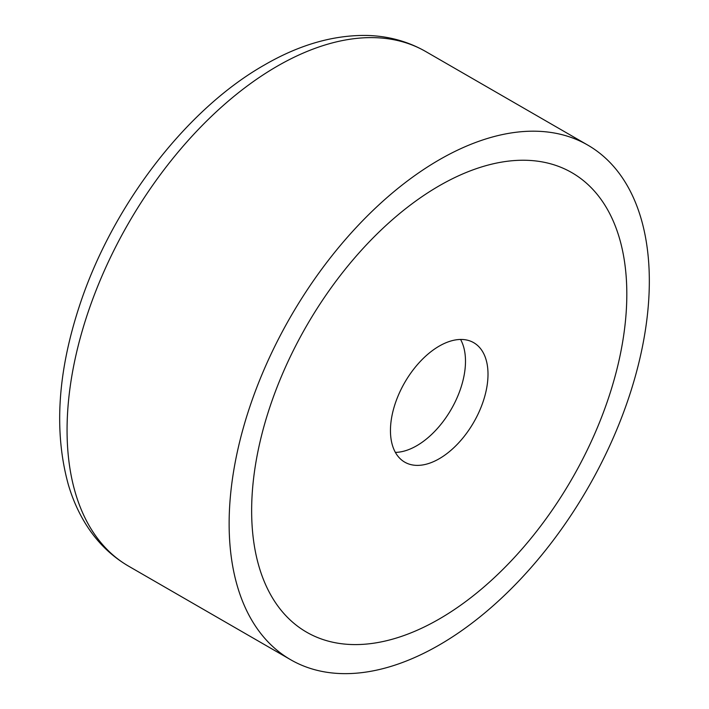 <?xml version="1.0" encoding="UTF-8"?>
<svg xmlns="http://www.w3.org/2000/svg" width="709" height="709" viewBox="0 0 709 709"><rect width="100%" height="100%" fill="white"/><g stroke="black" fill="none" stroke-linecap="round" stroke-linejoin="round"><path stroke-width="1.06" d="M229.131 523.712A297.124 171.543 120 0 0 290.672 659.733A297.124 171.543 120 0 0 519.626 580.13A297.124 171.543 120 0 0 649.329 281.118A297.124 171.543 120 0 0 587.788 145.106A297.124 171.543 120 0 0 358.825 224.709A297.124 171.543 120 0 0 229.131 523.712M626.818 294.12A265.29 153.162 120 0 0 571.871 172.668A265.29 153.162 120 0 0 367.439 243.745A265.29 153.162 120 0 0 251.642 510.719A265.29 153.162 120 0 0 306.589 632.162A265.29 153.162 120 0 0 511.012 561.094A265.29 153.162 120 0 0 626.818 294.12A265.29 153.162 120 0 0 571.871 172.668A265.29 153.162 120 0 0 367.439 243.745A265.29 153.162 120 0 0 251.642 510.719A265.29 153.162 120 0 0 306.589 632.162A265.29 153.162 120 0 0 511.012 561.094A265.29 153.162 120 0 0 626.818 294.12M390.455 430.576A68.977 39.819 -60 0 1 420.561 361.165A68.977 39.819 -60 0 1 473.718 342.686A68.977 39.819 -60 0 1 488.005 374.263A68.977 39.819 -60 0 1 457.89 443.674A68.977 39.819 -60 0 1 404.742 462.153A68.977 39.819 -60 0 1 390.455 430.576M395.374 452.386A68.977 39.819 120 0 0 465.494 361.262A68.977 39.819 120 0 0 460.575 339.46M128.595 566.163C111.224 556.016 96.991 542.066 85.904 524.306C78.424 512.306 72.557 499.039 68.294 484.504C53.84 431.976 57.571 372.411 79.488 305.801C111.96 206.399 185.616 109.709 264.422 64.989C299.304 44.747 333.531 34.901 367.111 35.45C388.417 36.035 407.95 41.397 425.71 51.527A297.124 171.543 120 0 0 277.157 66.247A297.124 171.543 120 0 0 67.063 430.141A297.124 171.543 120 0 0 128.595 566.163L290.672 659.733M425.71 51.527L587.788 145.106"/></g></svg>
